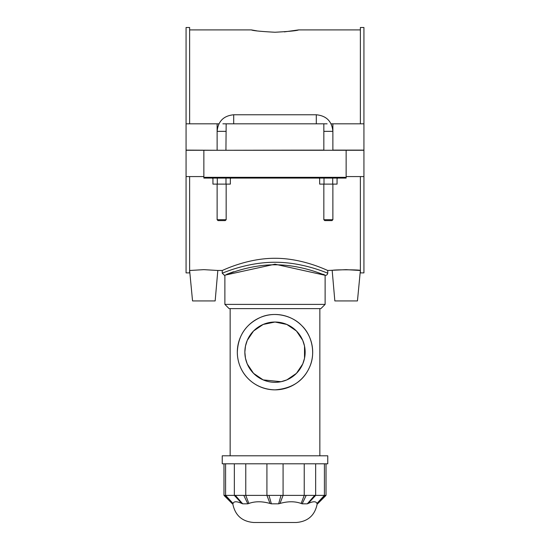 <?xml version="1.0" encoding="UTF-8"?>
<svg xmlns="http://www.w3.org/2000/svg" width="550" height="550" viewBox="0 0 550 550"><rect width="100%" height="100%" fill="white"/><g stroke="black" fill="none" stroke-linecap="round" stroke-linejoin="round"><path stroke-width="0.82" d="M244.853 352.172L245.479 346.074L247.259 340.368L253.543 330.997L263.168 324.445L275 322.025L286.832 324.445L296.457 330.997L302.741 340.368L304.521 346.074L304.521 358.27L302.741 363.976L296.457 373.347L286.832 379.899L281.036 381.707L263.168 379.899L253.543 373.347L247.259 363.976L245.479 358.27L244.853 352.172A30.147 30.147 0 0 0 290.07 378.283A30.147 30.147 0 0 0 290.07 326.067A30.147 30.147 0 0 0 244.853 352.172M325.119 304.391L224.881 304.391L224.881 275.289C224.393 275.66 248.002 264.674 275 264.804C301.998 264.674 325.607 275.66 325.119 275.289L325.119 304.391L320.897 308.612L229.103 308.612L224.881 304.391M275 389.854A37.682 37.682 0 0 0 307.636 333.327A37.682 37.682 0 0 0 242.364 333.327A37.682 37.682 0 0 0 275 389.854C253.034 389.345 237.442 372.57 237.318 352.172C238.047 335.899 245.671 324.349 260.178 317.529C274.038 311.066 292.27 315.466 301.647 325.524C311.871 334.984 315.954 353.148 309.671 366.939C303.572 380.93 292.016 388.568 275 389.854M223.981 495.385L232.423 503.828L232.952 503.828L224.861 495.385L223.981 495.385L223.981 463.808M325.139 495.385L317.048 503.828L317.577 503.828L326.019 495.385L235.29 495.385L242.708 503.828L241.814 503.463C236.816 501.215 233.894 501.215 233.049 503.463L232.952 503.828M235.29 495.385L224.861 495.385M242.708 503.828L247.823 503.828L243.801 495.385M268.978 495.385L271.384 503.828L270.016 503.463C262.103 501.215 255.056 501.215 248.861 503.463L247.823 503.828M271.384 503.828L278.616 503.828L281.022 495.385M306.199 495.385L302.177 503.828L301.139 503.463C294.944 501.215 287.897 501.215 279.984 503.463L278.616 503.828M302.177 503.828L307.292 503.828L314.71 495.385M317.048 503.828L316.951 503.463C316.106 501.215 313.184 501.215 308.186 503.463L307.292 503.828M232.794 503.828C235.07 515.336 242.062 521.565 253.756 522.5L296.244 522.5C307.938 521.565 314.93 515.336 317.206 503.828M327.759 463.808L222.241 463.808L222.241 455.799L327.759 455.799L327.759 463.808M319.846 308.612L319.846 455.799M284.384 31.879L298.636 29.906C297.234 30.683 289.355 31.46 275 32.251C260.645 31.46 252.766 30.683 251.364 29.906L256.843 30.862M325.648 275.289C326.7 275.303 327.408 274.601 327.759 273.178C328.178 273.57 303.524 262.137 275 262.261C246.462 262.137 221.808 273.577 222.241 273.178L224.352 275.289L275 264.186L325.119 275.289M324.562 274.835L323.139 274.257M233.482 271.755L226.641 274.347M222.241 273.178L222.241 270.476C221.781 270.93 246.531 258.177 275 258.287C303.469 258.177 328.219 270.93 327.759 270.476L346.143 269.651L360.112 270.476C361.006 269.582 331.286 269.582 332.179 270.476L334.84 300.926L357.452 300.926L360.374 270.476M203.857 176.571L186.065 176.571L186.065 272.882L189.626 272.882L189.626 176.571M189.626 123.812L189.626 27.5L186.065 27.5L186.065 123.812L218.928 123.812M346.143 176.571L363.935 176.571L363.935 272.882L360.374 272.882L360.374 176.571M360.374 123.812L360.374 27.5L363.935 27.5L363.935 150.116L332.881 150.116L332.881 123.812L363.935 123.812M324.005 178.076L324.005 184.106L319.66 184.106L319.66 178.076L319.261 178.076L319.66 178.881M337.061 178.881L337.459 178.076M217.291 178.076L217.291 184.106L212.939 184.106L212.939 178.076L212.541 178.076L212.939 178.881M230.34 178.881L230.739 178.076M203.857 269.651L217.821 270.476L203.857 269.651L189.887 270.476L203.857 269.651M331.072 123.812L332.881 123.812M222.894 123.812L226.16 123.812L225.94 150.116M323.84 150.267L323.84 123.812L327.106 123.812M346.143 178.076L346.143 177.32L203.857 177.32L203.857 178.076L346.143 178.076M203.857 177.32L203.857 150.267L346.143 150.267L346.143 177.32M346.143 150.267L363.935 150.267L363.935 176.571M337.061 178.076L337.061 184.106L324.005 184.106M332.709 178.076L332.709 184.106M225.995 178.076L225.995 184.106L217.291 184.106M230.34 178.076L230.34 184.106L225.995 184.106M189.626 270.476L192.548 300.926L215.16 300.926L217.821 270.476L222.241 270.476M221.643 219.704L217.119 219.704L218.02 220.605L225.259 220.605L226.16 219.704L221.643 219.704M323.84 219.704L324.741 220.605L331.98 220.605L332.881 219.704L323.84 219.704L323.84 184.106M186.065 123.812L186.065 150.116L217.119 150.267M217.119 150.116L217.119 123.812M226.16 150.267L323.84 150.116M226.16 123.812L323.84 123.812M203.857 150.267L186.065 150.267L186.065 176.571M233.049 503.463L225.589 495.385L225.589 463.808M234.348 463.808L234.348 495.385L241.814 503.463M248.861 503.463L245.774 495.385L245.774 463.808M266.922 463.808L266.922 495.385L270.016 503.463M279.984 503.463L283.078 495.385L283.078 463.808M304.226 463.808L304.226 495.385L301.139 503.463M308.186 503.463L315.652 495.385L315.652 463.808M324.411 463.808L324.411 495.385L316.951 503.463M233.702 123.812L233.702 114.771C223.63 115.748 218.103 121.275 217.119 131.347L226.16 131.347M323.84 131.347L332.881 131.347C331.897 121.275 326.37 115.754 316.298 114.771L233.702 114.771M316.298 123.812L316.298 114.771M326.019 495.385L326.019 463.808M230.154 308.612L230.154 455.799M224.881 275.289L224.359 275.289M327.759 273.178L327.759 270.476M189.626 29.906L251.364 29.906M298.636 29.906L360.374 29.906M217.119 184.106L217.119 219.704M226.16 184.106L226.16 219.704M332.881 219.704L332.881 184.106"/></g></svg>
